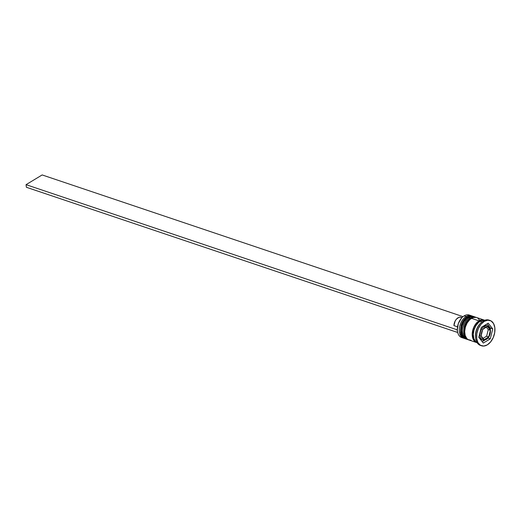 <?xml version="1.0" encoding="UTF-8"?>
<svg xmlns="http://www.w3.org/2000/svg" width="521" height="521" viewBox="0 0 521 521"><rect width="100%" height="100%" fill="white"/><g stroke="black" fill="none" stroke-linecap="round" stroke-linejoin="round"><path stroke-width="0.78" d="M467.024 316.976A0.892 0.541 58.9 0 1 467.389 316.95L467.604 317.022A11.872 7.633 -71.4 0 1 472.749 316.208L472.534 316.136A11.872 7.633 108.6 0 0 467.389 316.95A11.872 7.633 108.6 0 0 460.681 328.673A11.872 7.633 108.6 0 0 464.953 338.643L465.168 338.715A11.872 7.633 -71.4 0 1 460.896 328.744A11.872 7.633 -71.4 0 1 467.604 317.022L467.389 316.95A0.892 0.541 -121.1 0 0 467.024 316.976M472.638 316.175A11.872 7.633 108.6 0 0 472.534 316.136L467.031 316.97C464.263 318.748 462.27 321.542 461.046 325.358L460.492 332.554C461.163 334.241 460.323 335.902 464.953 338.643M465.494 338.813A11.872 7.633 -71.4 0 1 465.168 338.715L465.5 338.813M464.087 319.972L461.945 323.528L460.733 327.631M467.604 317.022A11.872 7.633 108.6 0 0 461.007 327.93A11.872 7.633 108.6 0 0 464.185 338.259M463.97 338.188A11.872 7.633 -71.4 0 1 460.792 327.859A11.872 7.633 -71.4 0 1 467.389 316.95M468.184 339.731C463.56 336.989 464.393 335.329 463.729 333.642L464.276 326.452C465.5 322.629 467.493 319.835 470.261 318.064A0.892 0.541 58.9 0 1 470.619 318.038L470.834 318.116A11.872 7.633 -71.4 0 1 475.979 317.296L475.764 317.224A11.872 7.633 108.6 0 0 470.619 318.038A11.872 7.633 108.6 0 0 463.911 329.76A11.872 7.633 108.6 0 0 468.184 339.731L468.399 339.803A11.872 7.633 -71.4 0 1 464.126 329.832A11.872 7.633 -71.4 0 1 470.834 318.116L470.619 318.038A0.892 0.541 -121.1 0 0 470.255 318.064L475.764 317.224A11.872 7.633 108.6 0 1 475.868 317.263M468.731 339.9A11.872 7.633 -71.4 0 1 468.399 339.803L468.737 339.9M467.317 321.06L465.175 324.616L463.97 328.718M470.834 318.116A11.872 7.633 108.6 0 0 464.237 329.018A11.872 7.633 108.6 0 0 467.415 339.347M467.2 339.275A11.872 7.633 -71.4 0 1 464.022 328.946A11.872 7.633 -71.4 0 1 470.619 318.038M488.105 326.153A7.424 4.767 108.6 0 0 484.276 326.38A0.892 0.541 58.9 0 1 485.025 327.383A6.532 4.201 -71.4 0 1 486.933 326.791L487.369 326.485L487.721 326.895A6.532 4.201 -71.4 0 1 490.105 329.917L490.248 330.998A6.532 4.201 -71.4 0 1 488.939 336.253L488.288 337.224A6.532 4.201 -71.4 0 1 486.516 338.858A0.892 0.541 58.9 0 1 486.334 339.405A0.892 0.541 58.9 0 1 485.969 339.425A7.424 4.767 -71.4 0 1 482.752 339.939A7.424 4.767 -71.4 0 1 480.082 333.707A7.424 4.767 -71.4 0 1 484.276 326.38A7.424 4.767 -71.4 0 1 487.487 325.872C492.13 327.129 490.99 336.918 486.327 339.405A0.892 0.541 -121.1 0 0 486.516 338.858L488.288 337.224L484.602 339.451L486.516 338.858A6.532 4.201 -71.4 0 1 484.602 339.451L484.074 339.731L481.43 336.325L482.303 338.305L483.814 339.347L481.072 335.915L482.596 329.988L481.56 332.567L481.287 335.244L482.72 329.292L486.933 326.791L485.025 327.383L483.247 329.018L487.369 326.485L490.105 329.917L489.232 327.937L487.721 326.895L490.372 330.301L488.939 336.253L489.974 333.674L490.248 330.998L488.724 336.918L486.614 336.208L488.262 329.585L490.372 330.301L488.262 329.585L486.34 327.149L488.262 329.585L486.614 336.208L488.724 336.918L484.074 339.731L483.814 339.347A6.532 4.201 -71.4 0 1 481.43 336.325L481.287 335.244A6.532 4.201 -71.4 0 1 482.596 329.988L483.247 329.018A6.532 4.201 -71.4 0 1 485.025 327.383A0.892 0.541 -121.1 0 0 484.276 326.38L483.423 326.094L484.276 326.38A7.424 4.767 108.6 0 0 480.154 333.193A7.424 4.767 108.6 0 0 482.14 339.653M487.487 325.872L485.982 325.365A7.424 4.767 108.6 0 0 484.908 325.202M471.238 315.7A11.872 7.633 -71.4 0 1 471.857 315.954A11.872 7.633 108.6 0 0 466.093 316.514A11.872 7.633 -71.4 0 1 471.238 315.7L469.297 315.049A11.872 7.633 108.6 0 0 464.152 315.863A11.872 7.633 -71.4 0 1 470.235 315.472M462.726 337.777A11.872 7.633 -71.4 0 1 457.379 330.379A11.872 7.633 -71.4 0 1 461.502 318.136A11.872 7.633 -71.4 0 1 464.152 315.863A11.872 7.633 108.6 0 0 457.445 327.579A11.872 7.633 108.6 0 0 461.723 337.556L463.657 338.207A11.872 7.633 -71.4 0 1 459.385 328.237A11.872 7.633 -71.4 0 1 466.093 316.514L466.627 317.23L466.093 316.514L464.152 315.863L466.093 316.514A11.872 7.633 108.6 0 0 459.34 328.731A11.872 7.633 108.6 0 0 464.302 338.376M474.468 316.788L473.394 316.423A11.872 7.633 108.6 0 0 468.249 317.243A11.872 7.633 108.6 0 0 461.541 328.959A11.872 7.633 108.6 0 0 465.813 338.93L466.894 339.295A11.872 7.633 -71.4 0 1 462.615 329.324A11.872 7.633 -71.4 0 1 469.323 317.608L469.857 318.318L469.323 317.608A11.872 7.633 -71.4 0 1 474.468 316.788A11.872 7.633 -71.4 0 1 475.087 317.042A11.872 7.633 108.6 0 0 469.323 317.608L468.249 317.243L469.323 317.608A11.872 7.633 108.6 0 0 462.57 329.819A11.872 7.633 108.6 0 0 467.539 339.464M490.033 320.461A13.357 8.583 -71.4 0 1 494.839 331.682A13.357 8.583 -71.4 0 1 487.291 344.863L490.645 341.874L493.25 337.556L494.722 332.561L494.826 327.65L493.556 323.574L491.095 320.949L487.825 320.181L484.243 321.379L483.162 321.021L484.243 321.379A13.357 8.583 -71.4 0 1 490.033 320.461L488.952 320.096A13.357 8.583 108.6 0 0 483.162 321.021A13.357 8.583 -71.4 0 1 489.48 320.304M484.172 320.057L476.624 317.517A11.872 7.633 108.6 0 0 471.479 318.331L479.027 320.871A11.872 7.633 -71.4 0 1 484.172 320.057A11.872 7.633 -71.4 0 1 484.699 320.265A11.872 7.633 108.6 0 0 480.102 321.236L481.964 321.861L480.102 321.236A11.872 7.633 108.6 0 0 473.446 332.528A11.872 7.633 108.6 0 0 477.145 342.714L474.436 341.151L472.749 338.116L472.215 334.039L472.931 329.552L474.781 325.332L477.477 322.017L480.623 320.122L482.212 319.803L485.116 320.487M477.19 342.571A11.723 7.535 -71.4 0 1 472.378 332.997A11.723 7.535 -71.4 0 1 479.04 321.001L476.103 323.626L473.81 327.416L472.319 334.007L472.84 338.025L473.543 339.685L474.514 341.027L477.073 342.544M461.443 318.201A11.579 7.444 108.6 0 0 461.385 318.266A11.579 7.444 108.6 0 0 457.34 329.624L458.317 323.632L461.398 318.259M484.243 321.379L480.89 324.368L478.285 328.686L476.813 333.681L476.708 338.591L477.985 342.668L480.44 345.293L483.709 346.061L487.291 344.863A13.357 8.583 -71.4 0 1 481.508 345.781A13.357 8.583 -71.4 0 1 476.695 334.56A13.357 8.583 -71.4 0 1 484.243 321.379M492.742 328.907L490.274 338.839L483.299 343.052L478.792 337.334L481.267 327.403L488.236 323.189L492.742 328.907L490.274 338.839L488.118 338.116L488.216 337.719L488.118 338.116L490.274 338.839L483.299 343.052L478.792 337.334L481.267 327.403L488.236 323.189L492.742 328.907L490.587 328.184L492.742 328.907M480.974 345.573A13.357 8.583 -71.4 0 1 475.543 337.348A13.357 8.583 -71.4 0 1 480.18 323.574A13.357 8.583 -71.4 0 1 483.162 321.021A13.357 8.583 108.6 0 0 475.621 334.202A13.357 8.583 108.6 0 0 480.427 345.416L481.508 345.781M475.517 336.892A11.872 7.633 -71.4 0 1 479.887 323.919M484.804 320.291L481.697 320.487L478.558 322.382L475.855 325.697L474.012 329.917L473.296 334.404L473.823 338.474L475.517 341.509L477.145 342.714A11.872 7.633 -71.4 0 1 476.591 342.558A11.872 7.633 -71.4 0 1 472.319 332.587A11.872 7.633 -71.4 0 1 479.027 320.871L471.479 318.331A11.872 7.633 108.6 0 0 464.771 330.047A11.872 7.633 108.6 0 0 469.05 340.018L476.591 342.558M484.055 320.174L482.185 319.946L479.04 321.001M476.181 317.387L473.081 317.582L469.935 319.484L467.239 322.792L465.39 327.012L464.673 331.499L465.201 335.576L466.894 338.611L468.099 339.588L471.01 340.272M479.756 320.278L477.575 317.947M473.426 316.436L469.844 316.494L466.705 318.39L464.003 321.704L462.153 325.925L461.443 330.412L461.971 334.482L463.664 337.523L466.256 339.06M480.18 323.574L479.607 324.231A11.872 7.633 108.6 0 0 475.484 336.475L475.543 337.348M457.34 329.624A11.579 7.444 108.6 0 0 457.366 330.203A11.579 7.444 108.6 0 0 457.373 330.288A11.579 7.444 108.6 0 1 457.34 329.624L457.34 329.624M490.294 329.357L490.587 328.184L487.168 323.834L490.587 328.184L490.294 329.357M482.218 341.678L485.051 339.966L482.218 341.678M487.532 338.468L488.118 338.116L487.532 338.468M481.521 339.51L479.9 338.546L478.845 336.651M484.758 325.208L486.575 325.632M478.91 336.859A7.424 4.767 108.6 0 0 481.248 339.432L482.752 339.939C482.746 340.356 483.937 340.18 486.327 339.405M483.039 338.37L486.614 336.208L483.039 338.37M461.925 317.725L460.479 317.159L458.845 317.387L456.448 319.119L455.159 321.021L453.934 325.599L457.523 326.81L453.934 325.599A7.125 4.578 108.6 0 1 461.105 317.302L461.997 317.602M457.646 332.255L457.073 329.786L26.05 184.668L457.073 329.786L457.646 332.255M26.389 187.273L457.412 332.398L26.389 187.273L26.05 184.668L26.389 187.273M463.039 316.644L42.155 174.939L26.05 184.668L42.155 174.939L463.039 316.644M473.075 316.332L472.749 316.208M476.305 317.419L475.979 317.296"/></g></svg>

